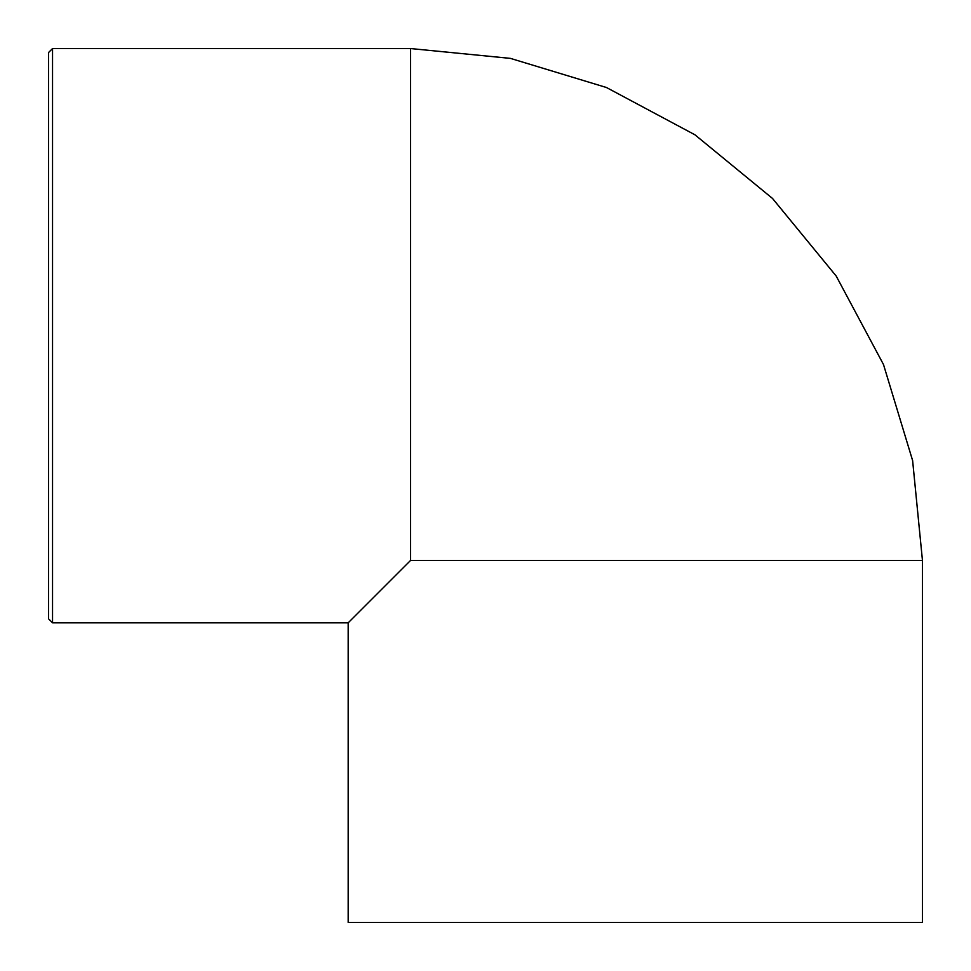 <?xml version="1.0" encoding="UTF-8"?>
<svg xmlns="http://www.w3.org/2000/svg" width="971" height="971" viewBox="0 0 971 971"><rect width="100%" height="100%" fill="white"/><g stroke="black" fill="none" stroke-linecap="round" stroke-linejoin="round"><path stroke-width="1.46" d="M48.55 335.687L48.55 618.83L48.55 52.543L52.543 48.55L410.599 48.55L410.599 560.401L922.45 560.401L912.619 460.57L883.501 364.55L836.189 276.043L772.528 198.472L694.957 134.811L606.462 87.511L510.43 58.381L410.599 48.55M922.45 560.401L922.45 922.45L348.176 922.45L348.176 622.824L410.599 560.401M48.55 135.94L48.55 52.543M48.55 618.83L52.543 622.824L52.543 48.55M52.543 622.824L348.176 622.824"/></g></svg>
